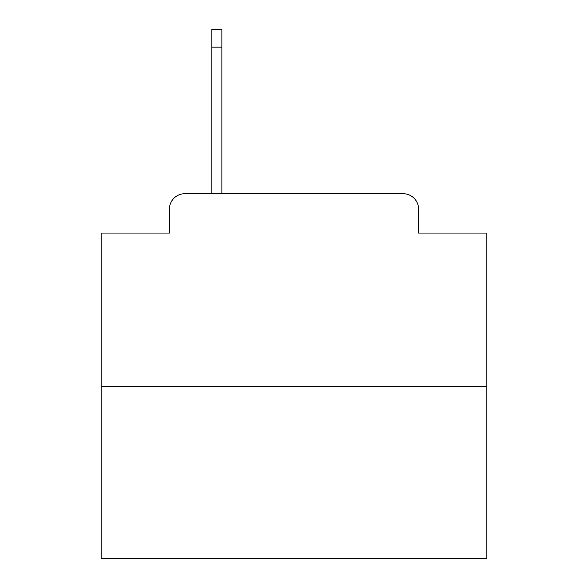 <?xml version="1.0" encoding="UTF-8"?>
<svg xmlns="http://www.w3.org/2000/svg" width="588" height="588" viewBox="0 0 588 588"><rect width="100%" height="100%" fill="white"/><g stroke="black" fill="none" stroke-linecap="round" stroke-linejoin="round"><path stroke-width="0.88" d="M169.417 209.144L169.417 233.054L169.417 209.144A15.428 15.428 0 0 1 184.845 193.717L211.842 193.717L211.842 29.4L221.874 29.4L221.874 193.717L233.826 193.717M486.857 386.573L101.143 386.573L101.143 558.6L486.857 558.6L486.857 233.054L418.582 233.054L418.582 209.144A15.428 15.428 0 0 0 403.155 193.717L184.845 193.717M101.143 386.573L101.143 233.054L169.417 233.054M354.174 193.717L403.155 193.717M418.582 233.054L418.582 209.144M211.842 47.143L221.874 47.143"/></g></svg>
